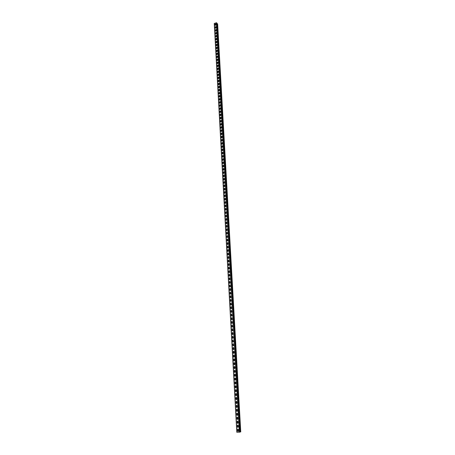 <?xml version="1.0" encoding="UTF-8"?>
<svg xmlns="http://www.w3.org/2000/svg" width="455" height="455" viewBox="0 0 455 455"><rect width="100%" height="100%" fill="white"/><g stroke="black" fill="none" stroke-linecap="round" stroke-linejoin="round"><path stroke-width="0.68" d="M217.626 23.859L240.752 431.886L240.018 431.966L217.012 23.751L217.626 23.939M215.488 25.389L215.442 24.536L215.841 24.422M215.113 24.263L215.442 24.536M239.819 432.131L236.805 432.239L214.248 23.467L216.404 22.761L216.79 23.023M215.107 25.116L215.056 24.132L215.738 23.717L215.869 24.894L215.215 25.338M215.272 28.017L215.215 27.033L215.898 26.617L216.028 27.8L215.38 28.244M215.431 30.929L215.374 29.939L216.057 29.524L216.193 30.707L215.539 31.15M215.59 33.846L215.539 32.857L216.222 32.436L216.352 33.63L215.704 34.074M215.755 36.77L216.517 36.554L216.381 35.359L215.698 35.774L215.869 36.997M215.92 39.704L216.682 39.488L216.546 38.288L215.863 38.703L216.028 39.932M216.079 42.645L216.847 42.429L216.705 41.223L216.023 41.644L216.193 42.872M216.244 45.591L217.012 45.375L216.87 44.169L216.188 44.584L216.358 45.824M216.409 48.543L217.177 48.332L217.035 47.121L216.352 47.536L216.523 48.776M216.574 51.506L217.342 51.296L217.2 50.078L216.517 50.499L216.694 51.739M216.739 54.475L217.507 54.264L217.365 53.047L216.682 53.462L216.859 54.714M216.904 57.455L217.672 57.245L217.524 56.016L216.847 56.443L217.024 57.694M217.069 60.435L217.843 60.231L217.695 59.002L217.012 59.423L217.194 60.68M217.234 63.433L218.008 63.222L217.86 61.988L217.177 62.415L217.359 63.672M217.399 66.43L218.178 66.225L218.025 64.985L217.342 65.412L217.53 66.675M217.57 69.439L218.343 69.234L218.19 67.988L217.513 68.415L217.695 69.683M217.735 72.453L218.514 72.254L218.355 71.003L217.678 71.429L217.865 72.703M217.905 75.479L218.679 75.274L218.525 74.023L217.848 74.449L218.036 75.729M218.07 78.51L218.849 78.311L218.69 77.049L218.013 77.475L218.207 78.76M218.241 81.547L219.02 81.348L218.861 80.086L218.184 80.512L218.377 81.803M218.411 84.596L219.191 84.397L219.026 83.128L218.355 83.555L218.548 84.852M218.582 87.65L219.361 87.451L219.196 86.177L218.519 86.609L218.719 87.906M218.747 90.71L219.532 90.517L219.367 89.237L218.69 89.669L218.889 90.972M218.918 93.781L219.702 93.588L219.537 92.308L218.861 92.735L219.06 94.043M219.088 96.858L219.873 96.67L219.702 95.379L219.031 95.812L219.236 97.125M219.264 99.946L220.049 99.759L219.873 98.462L219.202 98.894L219.407 100.214M219.435 103.04L220.22 102.853L220.044 101.556L219.373 101.988L219.583 103.308M219.606 106.146L220.396 105.958L220.22 104.656L219.549 105.088L219.754 106.413M219.776 109.257L220.567 109.069L220.391 107.761L219.719 108.193L219.93 109.524M219.953 112.374L220.743 112.192L220.561 110.878L219.89 111.31L220.106 112.647M220.123 115.502L220.92 115.32L220.732 114L220.066 114.438L220.283 115.775M220.3 118.636L221.09 118.454L220.908 117.128L220.243 117.566L220.459 118.914M220.476 121.781L221.267 121.599L221.079 120.268L220.413 120.712L220.635 122.059M220.647 124.932L220.783 125.193L221.443 124.75L221.255 123.419L220.59 123.857L220.811 125.216M220.823 128.088L220.959 128.356L221.619 127.912L221.426 126.575L220.766 127.013L220.988 128.378M220.999 131.256L221.136 131.529L221.795 131.085L221.602 129.738L220.942 130.181L221.164 131.546M221.175 134.435L221.318 134.708L221.977 134.259L221.778 132.911L221.119 133.355L221.346 134.725M221.352 137.62L221.494 137.893L222.154 137.45L221.955 136.09L221.295 136.534L221.522 137.916M221.528 140.811L221.676 141.09L222.33 140.641L222.125 139.281L221.471 139.725L221.704 141.113M221.71 144.013L221.858 144.298L222.512 143.848L222.302 142.478L221.648 142.927L221.886 144.315M221.886 147.227L222.034 147.511L222.688 147.056L222.478 145.685L221.824 146.135L222.068 147.528M222.063 150.446L222.216 150.73L222.87 150.281L222.66 148.899L222.006 149.348L222.245 150.747M222.245 153.671L222.398 153.961L223.052 153.506L222.836 152.124L222.182 152.573L222.427 153.978M222.421 156.907L222.58 157.202L223.229 156.748L223.013 155.354L222.364 155.809L222.614 157.22M222.603 160.154L222.762 160.45L223.411 159.995L223.189 158.596L222.54 159.051L222.796 160.467M222.785 163.408L222.95 163.703L223.593 163.248L223.371 161.844L222.722 162.298L222.978 163.72M222.967 166.667L223.132 166.968L223.775 166.513L223.547 165.102L222.905 165.557L223.16 166.985M223.149 169.942L223.32 170.244L223.957 169.783L223.729 168.367L223.087 168.828L223.348 170.261M223.331 173.219L223.502 173.526L224.144 173.065L223.905 171.643L223.268 172.104L223.53 173.543M223.513 176.506L223.689 176.819L224.326 176.352L224.087 174.93L223.45 175.391L223.718 176.83M223.695 179.805L223.877 180.117L224.508 179.651L224.269 178.224L223.632 178.684L223.905 180.135M223.877 183.109L224.059 183.428L224.696 182.961L224.451 181.522L223.814 181.989L224.093 183.439M224.065 186.425L224.247 186.743L224.878 186.277L224.633 184.832L224.002 185.299L224.281 186.76M224.247 189.752L224.434 190.071L225.066 189.604L224.815 188.154L224.184 188.62L224.469 190.088M224.434 193.085L224.628 193.409L225.253 192.937L224.998 191.481L224.366 191.947L224.656 193.42M224.616 196.423L224.815 196.753L225.441 196.281L225.179 194.82L224.554 195.286L224.844 196.765M224.804 199.779L225.003 200.109L225.623 199.637L225.362 198.164L224.742 198.636L225.032 200.12M224.992 203.135L225.197 203.47L225.811 202.998L225.549 201.519L224.924 201.992L225.225 203.482M225.179 206.507L225.384 206.843L226.004 206.365L225.731 204.886L225.111 205.359L225.418 206.854M225.367 209.886L225.578 210.227L226.192 209.749L225.913 208.259L225.299 208.737L225.606 210.238M225.555 213.27L225.771 213.617L226.38 213.139L226.101 211.643L225.487 212.121L225.799 213.628M225.743 216.671L225.964 217.018L226.567 216.535L226.289 215.033L225.674 215.511L225.993 217.029M225.93 220.078L226.158 220.425L226.761 219.947L226.471 218.434L225.868 218.918L226.186 220.436M226.118 223.49L226.351 223.843L226.948 223.359L226.658 221.847L226.055 222.33L226.38 223.854M226.311 226.914L226.544 227.273L227.142 226.789L226.846 225.265L226.243 225.748L226.573 227.284M226.499 230.349L226.738 230.708L227.335 230.224L227.034 228.694L226.436 229.183L226.766 230.719M226.692 233.796L226.937 234.154L227.528 233.671L227.221 232.135L226.624 232.624L226.965 234.166M226.886 237.248L227.13 237.612L227.722 237.123L227.409 235.582L226.817 236.071L227.159 237.624M227.073 240.712L227.329 241.082L227.915 240.587L227.597 239.04L227.011 239.529L227.358 241.087M227.267 244.181L227.528 244.557L228.109 244.062L227.784 242.509L227.204 242.998L227.557 244.562M227.46 247.662L227.722 248.038L228.302 247.548L227.978 245.984L227.398 246.479L227.756 248.049M227.654 251.154L227.921 251.535L228.495 251.041L228.165 249.476L227.591 249.966L227.955 251.547M227.847 254.658L228.12 255.039L228.694 254.544L228.353 252.969L227.784 253.463L228.154 255.05M228.046 258.167L228.325 258.554L228.888 258.059L228.546 256.478L227.978 256.973L228.353 258.559M228.239 261.688L228.524 262.08L229.087 261.579L228.74 259.993L228.171 260.488L228.552 262.086M228.438 265.219L228.723 265.612L229.28 265.111L228.928 263.519L228.37 264.019L228.757 265.618M228.632 268.757L228.928 269.155L229.479 268.655L229.121 267.051L228.564 267.551L228.632 268.757L228.956 269.161L228.848 267.119M228.831 272.312L229.127 272.71L229.678 272.204L229.314 270.6L228.763 271.1L228.831 272.312L229.161 272.716L229.047 270.668M229.03 275.866L229.331 276.27L229.877 275.77L229.508 274.155L228.962 274.655L229.03 275.866L229.36 276.276L229.246 274.223M229.223 279.438L229.536 279.842L230.076 279.342L229.701 277.721L229.155 278.227L229.565 279.853M229.422 283.021L229.741 283.431L230.275 282.919L229.894 281.292L229.354 281.799L229.769 283.437M229.621 286.61L229.946 287.02L230.48 286.513L230.088 284.881L229.553 285.387L229.974 287.025M229.82 290.21L230.15 290.626L230.679 290.114L230.287 288.476L229.758 288.982L230.179 290.631M230.025 293.822L230.361 294.237L230.878 293.725L230.48 292.082L229.957 292.593L230.389 294.243M230.224 297.439L230.566 297.86L231.083 297.348L230.679 295.699L230.156 296.211L230.594 297.866M230.423 301.074L230.77 301.494L231.288 300.983L230.873 299.322L230.355 299.834L230.804 301.5M230.628 304.714L230.981 305.14L231.487 304.628L231.072 302.962L230.56 303.474L231.009 305.146M230.833 308.365L231.191 308.791L231.692 308.28L231.265 306.607L230.765 307.119L231.22 308.797M231.032 312.022L231.402 312.46L231.896 311.942L231.464 310.264L230.964 310.776L231.43 312.46M231.237 315.696L231.612 316.134L232.101 315.616L231.663 313.933L231.168 314.445L231.64 316.134M231.441 319.382L231.822 319.82L232.306 319.302L231.862 317.607L231.373 318.125L231.851 319.82M231.646 323.073L232.033 323.516L232.516 322.993L232.061 321.298L231.578 321.816L232.061 323.516M231.851 326.775L232.243 327.219L232.721 326.701L232.26 324.995L231.783 325.513L231.851 326.775L232.277 327.225L232.169 325.018M232.061 330.489L232.46 330.939L232.932 330.415L232.465 328.703L231.987 329.227L232.488 330.939M232.266 334.215L232.67 334.664L233.136 334.146L232.664 332.429L232.198 332.946L232.266 334.215L232.698 334.664L232.579 332.446M232.471 337.951L232.886 338.401L233.347 337.883L232.869 336.16L232.403 336.677L232.471 337.951L232.914 338.401L232.789 336.177M232.681 341.694L233.102 342.149L233.557 341.631L233.068 339.896L232.613 340.42L232.681 341.694L233.131 342.149L232.994 339.919M232.892 345.453L233.318 345.908L233.768 345.39L233.273 343.65L232.818 344.173L232.892 345.453L233.347 345.908M233.096 349.218L233.534 349.679L233.978 349.156L233.478 347.415L233.028 347.938L233.096 349.218L233.563 349.679M233.307 352.995L233.751 353.461L234.188 352.938L234.115 351.652L233.677 351.192L233.239 351.709L233.307 352.995L233.779 353.461M233.517 356.788L233.967 357.255L234.399 356.731L234.325 355.44L233.881 354.974L233.449 355.497L233.517 356.788L233.995 357.249M233.728 360.587L234.183 361.054L234.609 360.531L234.541 359.24L234.086 358.773L233.66 359.291L233.728 360.587L234.211 361.054M233.944 364.398L234.405 364.87L234.825 364.347L234.752 363.05L234.297 362.578L233.87 363.101L233.944 364.398L234.433 364.864M234.154 368.22L234.621 368.692L235.036 368.169L234.968 366.866L234.501 366.394L234.08 366.918L234.154 368.22L234.649 368.692M234.365 372.053L234.843 372.526L235.252 372.008L235.178 370.7L234.706 370.228L234.297 370.751L234.365 372.053L234.871 372.526M234.581 375.898L235.064 376.376L235.468 375.853L235.394 374.545L234.917 374.067L234.507 374.59L234.581 375.898L235.093 376.37M234.791 379.754L235.28 380.232L235.684 379.709L235.61 378.395L235.121 377.917L234.723 378.441L234.791 379.754L235.315 380.226M235.007 383.622L235.502 384.1L235.9 383.576L235.826 382.263L235.332 381.779L234.934 382.302L235.007 383.622L235.536 384.094M235.224 387.501L235.73 387.978L236.117 387.461L236.043 386.136L235.542 385.658L235.15 386.176L235.224 387.501L235.758 387.978M235.44 391.385L235.952 391.874L236.333 391.351L236.259 390.026L235.753 389.543L235.366 390.066L235.44 391.385L235.98 391.869M235.656 395.287L236.173 395.776L236.549 395.253L236.475 393.928L235.963 393.438L235.582 393.962L235.656 395.287L236.202 395.77M235.872 399.2L236.401 399.689L236.771 399.166L236.697 397.835L236.173 397.346L235.798 397.869L235.872 399.2L236.429 399.683M236.094 403.124L236.623 403.613L236.987 403.096L236.913 401.759L236.384 401.27L236.014 401.788L236.094 403.124L236.651 403.608M236.31 407.06L236.85 407.549L237.209 407.032L237.135 405.689L236.6 405.2L236.31 407.06L236.879 407.543M236.526 411.007L237.078 411.502L237.43 410.979L237.351 409.637L236.81 409.142L236.526 411.007L237.106 411.491M236.748 414.966L237.3 415.46L237.652 414.943L237.573 413.595L237.027 413.1L236.748 414.966L237.334 415.449M236.97 418.936L237.527 419.43L237.874 418.913L237.794 417.565L237.237 417.064L236.97 418.936L237.561 419.425M237.191 422.917L237.755 423.412L238.096 422.9L238.016 421.54L237.453 421.046L237.191 422.917L237.789 423.406M237.413 426.909L237.988 427.41L238.318 426.892L238.244 425.533L237.669 425.033L237.413 426.909L238.016 427.399M237.635 430.913L238.215 431.414L238.539 430.902L238.465 429.537L237.885 429.037L237.635 430.913L238.244 431.408M215.056 24.132L215.761 23.751M215.107 24.195L215.164 25.179M215.215 27.033L215.92 26.652M215.272 27.09L215.323 28.079M215.374 29.939L216.085 29.558M215.431 29.996L215.488 30.991M215.539 32.857L216.244 32.47M215.596 32.914L215.647 33.903M215.698 35.774L215.812 36.832M215.755 35.837L216.409 35.393M215.863 38.703L215.971 39.761M215.92 38.766L216.569 38.317M216.023 41.644L216.136 42.702M216.079 41.701L216.734 41.257M216.188 44.584L216.301 45.648M216.244 44.641L216.899 44.198M216.352 47.536L216.466 48.6M216.409 47.593L217.058 47.149M216.517 50.499L216.631 51.563M216.574 50.556L217.223 50.107M216.682 53.462L216.796 54.532M216.739 53.519L217.388 53.076M216.847 56.443L216.961 57.506M216.904 56.494L217.553 56.05M217.012 59.423L217.126 60.492M217.069 59.474L217.718 59.031M217.177 62.415L217.291 63.484M217.234 62.466L217.882 62.017M217.342 65.412L217.456 66.481M217.399 65.463L218.047 65.014M217.513 68.415L217.626 69.49M217.57 68.466L218.218 68.017M217.678 71.429L217.791 72.504M217.735 71.481L218.383 71.031M217.848 74.449L217.962 75.53M217.905 74.501L218.548 74.051M218.013 77.475L218.127 78.561M218.07 77.526L218.719 77.077M218.184 80.512L218.298 81.599M218.241 80.563L218.883 80.114M218.355 83.555L218.468 84.641M218.406 83.606L219.054 83.157M218.519 86.609L218.633 87.696M218.576 86.66L219.225 86.205M218.69 89.669L218.804 90.761M218.747 89.72L219.39 89.265M218.861 92.735L218.974 93.832M218.918 92.786L219.56 92.331M219.031 95.812L219.145 96.909M219.088 95.863L219.731 95.408M219.202 98.894L219.316 99.992M219.259 98.945L219.901 98.49M219.373 101.988L219.492 103.086M219.429 102.034L220.072 101.579M219.549 105.088L219.663 106.191M219.606 105.133L220.243 104.678M219.719 108.193L219.833 109.302M219.776 108.244L220.413 107.784M219.89 111.31L220.01 112.419M219.947 111.356L220.59 110.901M220.066 114.438L220.18 115.547M220.123 114.484L220.76 114.023M220.243 117.566L220.356 118.681M220.3 117.612L220.931 117.151M220.413 120.712L220.533 121.821M220.47 120.751L221.107 120.291M220.59 123.857L220.703 124.971M220.647 123.902L221.278 123.441M220.766 127.013L220.88 128.134M220.823 127.059L221.454 126.598M220.942 130.181L221.056 131.302M220.999 130.221L221.63 129.76M221.119 133.355L221.232 134.475M221.175 133.395L221.807 132.934M221.295 136.534L221.409 137.66M221.352 136.58L221.977 136.113M221.471 139.725L221.585 140.857M221.528 139.77L222.154 139.304M221.648 142.927L221.767 144.059M221.704 142.967L222.33 142.5M221.824 146.135L221.943 147.266M221.881 146.174L222.506 145.708M222.006 149.348L222.12 150.486M222.063 149.388L222.683 148.921M222.182 152.573L222.302 153.71M222.239 152.613L222.865 152.146M222.364 155.809L222.484 156.947M222.421 155.843L223.041 155.377M222.54 159.051L222.66 160.188M222.597 159.085L223.217 158.613M222.722 162.298L222.842 163.442M222.779 162.338L223.399 161.866M222.905 165.557L223.024 166.706M222.961 165.597L223.576 165.119M223.087 168.828L223.206 169.977M223.143 168.862L223.758 168.39M223.268 172.104L223.388 173.253M223.325 172.138L223.934 171.666M223.45 175.391L223.57 176.54M223.507 175.425L224.116 174.948M223.632 178.684L223.752 179.839M223.689 178.718L224.298 178.241M223.814 181.989L223.934 183.143M223.871 182.023L224.48 181.539M224.002 185.299L224.122 186.459M224.059 185.333L224.662 184.849M224.184 188.62L224.304 189.78M224.241 188.654L224.844 188.171M224.366 191.947L224.491 193.113M224.429 191.982L225.026 191.498M224.554 195.286L224.673 196.458M224.611 195.32L225.208 194.837M224.742 198.636L224.861 199.808M224.798 198.664L225.39 198.181M224.924 201.992L225.049 203.169M224.986 202.026L225.578 201.537M225.111 205.359L225.236 206.536M225.174 205.387L225.76 204.904M225.299 208.737L225.424 209.914M225.356 208.765L225.942 208.276M225.487 212.121L225.612 213.298M225.549 212.149L226.129 211.66M225.674 215.511L225.799 216.694M225.737 215.539L226.317 215.05M225.868 218.918L225.987 220.101M225.925 218.94L226.499 218.451M226.055 222.33L226.18 223.519M226.112 222.353L226.687 221.864M226.243 225.748L226.368 226.943M226.306 225.777L226.874 225.282M226.436 229.183L226.556 230.372M226.493 229.206L227.062 228.711M226.624 232.624L226.749 233.819M226.687 232.647L227.25 232.147M226.817 236.071L226.943 237.271M226.874 236.094L227.437 235.599M227.011 239.529L227.136 240.735M227.068 239.552L227.625 239.057M227.204 242.998L227.329 244.204M227.261 243.021L227.813 242.521M227.398 246.479L227.523 247.685M227.454 246.502L228.006 246.001M227.591 249.966L227.716 251.177M227.648 249.988L228.194 249.488M227.784 253.463L227.91 254.675M227.841 253.486L228.387 252.98M227.978 256.973L228.103 258.184M228.035 256.99L228.575 256.489M228.171 260.488L228.296 261.705M228.234 260.51L228.768 260.004M228.37 264.019L228.495 265.237M228.427 264.036L228.956 263.53M228.564 267.551L228.689 268.774M228.626 267.574L229.149 267.062M228.763 271.1L228.888 272.323M228.819 271.117L229.343 270.606M228.962 274.655L229.087 275.884M229.019 274.672L229.536 274.166M229.155 278.227L229.286 279.455M229.218 278.238L229.73 277.726M229.354 281.799L229.485 283.033M229.417 281.816L229.923 281.304M229.553 285.387L229.684 286.622M229.616 285.399L230.116 284.887M229.758 288.982L229.883 290.222M229.815 288.999L230.315 288.481M229.957 292.593L230.082 293.833M230.014 292.605L230.509 292.087M230.156 296.211L230.281 297.451M230.213 296.222L230.708 295.704M230.355 299.834L230.486 301.079M230.418 299.845L230.901 299.327M230.56 303.474L230.685 304.719M230.617 303.485L231.1 302.967M230.765 307.119L230.89 308.371M230.821 307.131L231.299 306.613M230.964 310.776L231.094 312.033M231.026 310.788L231.493 310.27M231.168 314.445L231.299 315.702M231.225 314.456L231.692 313.939M231.373 318.125L231.504 319.387M231.43 318.13L231.891 317.613M231.578 321.816L231.709 323.078M231.635 321.822L232.09 321.304M231.783 325.513L231.913 326.781M231.84 325.518L232.295 325.001M231.987 329.227L232.118 330.495M232.05 329.232L232.494 328.709M232.198 332.946L232.323 334.22M232.255 332.952L232.693 332.429M232.403 336.677L232.533 337.951M232.46 336.683L232.897 336.16M232.613 340.42L232.738 341.699M232.67 340.425L233.096 339.902M232.818 344.173L232.949 345.453M232.88 344.173L233.301 343.656M233.028 347.938L233.159 349.218M233.085 347.938L233.506 347.415M233.239 351.709L233.369 352.995M233.296 351.709L233.711 351.192M233.449 355.497L233.58 356.788M233.506 355.497L233.915 354.974M233.66 359.291L233.79 360.587M233.716 359.291L234.12 358.773M233.87 363.101L234.001 364.398M233.927 363.101L234.325 362.578M234.08 366.918L234.211 368.214M234.143 366.918L234.53 366.394M234.297 370.751L234.427 372.048M234.353 370.745L234.74 370.228M234.507 374.59L234.638 375.893M234.57 374.584L234.945 374.067M234.723 378.441L234.854 379.749M234.78 378.435L235.155 377.917M234.934 382.302L235.07 383.616M234.996 382.297L235.36 381.779M235.15 386.176L235.286 387.489M235.212 386.17L235.571 385.652M235.366 390.066L235.502 391.38M235.428 390.054L235.781 389.537M235.582 393.962L235.718 395.281M235.644 393.95L235.991 393.438M235.798 397.869L235.935 399.189M235.861 397.858L236.202 397.346L236.321 399.678M236.014 401.788L236.151 403.113M236.077 401.776L236.412 401.264L236.543 403.602M236.236 405.718L236.373 407.049M236.293 405.706L236.628 405.195L236.759 407.538M236.452 409.665L236.589 410.996M236.515 409.654L236.839 409.142M236.674 413.618L236.81 414.949M236.737 413.606L237.055 413.095M236.896 417.582L237.027 418.918M236.953 417.571L237.271 417.059L237.425 419.419M237.112 421.563L237.248 422.9M237.174 421.546L237.487 421.04M237.334 425.55L237.47 426.892M237.396 425.533L237.703 425.027M237.555 429.554L237.692 430.896M237.618 429.537L237.919 429.031M240.297 431.96L217.245 23.683M240.598 431.932L217.501 23.723M238.09 431.403L237.959 429.025M237.868 427.399L237.732 425.027M237.646 423.4L237.51 421.034M237.203 415.449L237.072 413.095M236.981 411.491L236.85 409.136M236.105 395.765L235.974 393.438M235.889 391.863L235.758 389.543M235.673 387.973L235.542 385.658M235.457 384.094L235.326 381.785M235.241 380.221L235.11 377.923M235.025 376.365L234.899 374.073M234.808 372.52L234.683 370.233M234.598 368.686L234.473 366.406M234.388 364.859L234.257 362.589M234.171 361.048L234.046 358.785M233.961 357.249L233.836 354.991M233.751 353.455L233.625 351.203M233.54 349.679L233.415 347.432M233.33 345.908L233.205 343.667M232.494 330.939L232.374 328.726M232.084 323.516L231.959 321.321M231.879 319.82L231.754 317.63M231.675 316.134L231.549 313.956M231.47 312.46L231.345 310.287M231.265 308.797L231.146 306.63M231.06 305.146L230.941 302.985M230.856 301.5L230.736 299.345M230.657 297.866L230.537 295.722M230.452 294.243L230.332 292.104M230.253 290.631L230.133 288.498M230.054 287.031L229.934 284.904M229.855 283.437L229.735 281.321M229.656 279.853L229.536 277.743M229.456 276.282L229.337 274.177M229.257 272.721L229.138 270.623M229.058 269.167L228.939 267.079M228.859 265.629L228.746 263.542M228.666 262.097L228.546 260.015M228.467 258.571L228.353 256.501M228.274 255.056L228.16 252.991M228.08 251.552L227.961 249.494M227.881 248.06L227.767 246.007M227.688 244.58L227.574 242.532M227.494 241.105L227.381 239.063M227.301 237.641L227.187 235.605M227.108 234.183L226.999 232.158M226.92 230.736L226.806 228.717M226.726 227.301L226.613 225.288M226.539 223.871L226.425 221.864M226.345 220.459L226.237 218.457M226.158 217.046L226.044 215.056M225.97 213.651L225.856 211.66M225.777 210.261L225.669 208.276M225.589 206.877L225.481 204.904M225.401 203.51L225.293 201.537M225.214 200.143L225.106 198.181M225.032 196.793L224.918 194.837M224.844 193.449L224.736 191.498M224.656 190.116L224.548 188.165M224.474 186.789L224.366 184.849M224.287 183.473L224.179 181.539M224.105 180.163L223.996 178.235M223.917 176.864L223.814 174.942M223.735 173.571L223.632 171.66M223.553 170.289L223.445 168.384M223.371 167.019L223.263 165.114M223.189 163.755L223.087 161.855M223.007 160.501L222.905 158.607M222.831 157.254L222.722 155.365M222.649 154.018L222.54 152.135M222.467 150.787L222.364 148.91M222.29 147.562L222.182 145.697M222.108 144.354L222.006 142.489M221.932 141.147L221.83 139.293M221.756 137.956L221.648 136.102M221.574 134.765L221.471 132.923M221.397 131.586L221.295 129.749M221.221 128.418L221.119 126.581M221.045 125.256L220.942 123.424M220.868 122.105L220.772 120.279M220.698 118.96L220.595 117.14M220.521 115.82L220.419 114.006M220.345 112.692L220.248 110.883M220.174 109.57L220.072 107.772M219.998 106.459L219.901 104.661M219.828 103.353L219.725 101.562M219.657 100.259L219.555 98.473M219.481 97.171L219.384 95.391M219.31 94.088L219.213 92.314M219.139 91.017L219.043 89.248M218.969 87.951L218.872 86.188M218.798 84.897L218.701 83.14M218.627 81.849L218.531 80.097M218.463 78.806L218.366 77.06M218.292 75.775L218.195 74.034M218.121 72.749L218.025 71.014M217.956 69.734L217.86 68M217.786 66.726L217.695 64.997M217.621 63.723L217.524 61.999M217.456 60.725L217.359 59.014M217.291 57.739L217.194 56.033M217.12 54.765L217.029 53.059M216.955 51.79L216.864 50.09M216.79 48.827L216.699 47.132M216.625 45.87L216.535 44.181M216.466 42.924L216.37 41.24M216.301 39.983L216.205 38.3M216.136 37.048L216.045 35.371M215.971 34.125L215.88 32.453M215.812 31.202L215.715 29.535M215.647 28.29L215.556 26.629M237.988 431.368L237.857 429.059M237.766 427.364L237.635 425.055M237.544 423.366L237.413 421.068M237.322 419.385L237.191 417.093M237.1 415.415L236.97 413.129M236.879 411.457L236.754 409.176M236.657 407.509L236.532 405.234M236.441 403.568L236.316 401.304M236.225 399.644L236.094 397.386M236.003 395.731L235.878 393.478M235.787 391.829L235.662 389.582M235.571 387.939L235.445 385.698M235.354 384.06L235.229 381.825M235.138 380.192L235.019 377.968M234.928 376.336L234.803 374.118M234.712 372.491L234.587 370.279M234.496 368.658L234.376 366.451M234.285 364.83L234.166 362.629M234.075 361.02L233.95 358.824M233.864 357.221L233.739 355.031M233.654 353.427L233.529 351.249M233.443 349.65L233.318 347.472M233.233 345.88L233.108 343.713M233.023 342.12L232.903 339.959M232.812 338.378L232.693 336.217M232.607 334.641L232.488 332.486M232.397 330.916L232.277 328.772M232.192 327.196L232.073 325.058M231.987 323.494L231.868 321.361M231.783 319.802L231.663 317.675M231.578 316.117L231.458 313.995M231.373 312.443L231.254 310.327M231.168 308.78L231.049 306.67M230.964 305.129L230.85 303.024M230.759 301.489L230.645 299.39M230.56 297.854L230.446 295.761M230.361 294.231L230.241 292.15M230.156 290.62L230.042 288.544M229.957 287.02L229.843 284.949M229.758 283.431L229.644 281.361M229.559 279.848L229.445 277.789M228.768 265.623L228.655 263.587M228.569 262.091L228.456 260.061M228.376 258.565L228.262 256.546M228.177 255.056L228.069 253.037M227.983 251.552L227.87 249.539M227.79 248.055L227.676 246.053M227.597 244.574L227.483 242.578M227.403 241.099L227.29 239.108M227.21 237.635L227.102 235.65M227.017 234.183L226.908 232.204M226.823 230.736L226.715 228.763M226.636 227.301L226.527 225.333M226.442 223.871L226.334 221.909M226.254 220.453L226.146 218.502M226.067 217.046L225.959 215.101M225.873 213.645L225.765 211.706M225.686 210.255L225.578 208.322M225.498 206.877L225.39 204.949M225.31 203.504L225.202 201.582M225.123 200.143L225.015 198.226M224.935 196.793L224.833 194.882M224.753 193.449L224.645 191.544M224.565 190.116L224.463 188.216M224.383 186.789L224.275 184.895M224.196 183.473L224.093 181.585M224.014 180.163L223.905 178.28M223.832 176.864L223.724 174.987M223.644 173.577L223.542 171.706M223.462 170.295L223.359 168.43M223.28 167.019L223.177 165.165M223.098 163.755L222.995 161.906M222.916 160.501L222.813 158.653M222.74 157.254L222.637 155.417M222.558 154.018L222.455 152.18M222.376 150.787L222.279 148.961M222.199 147.568L222.097 145.742M222.023 144.354L221.921 142.54M221.841 141.152L221.739 139.338M221.665 137.956L221.562 136.147M221.488 134.771L221.386 132.968M221.312 131.592L221.21 129.794M221.136 128.424L221.033 126.632M220.959 125.261L220.857 123.476M220.783 122.105L220.686 120.33M220.607 118.96L220.51 117.191M220.43 115.826L220.334 114.057M220.26 112.698L220.163 110.935M220.083 109.575L219.987 107.818M219.913 106.464L219.816 104.713M219.742 103.359L219.64 101.613M219.566 100.265L219.469 98.525M219.395 97.177L219.299 95.442M219.225 94.094L219.128 92.365M219.054 91.023L218.957 89.299M218.883 87.957L218.787 86.24M218.713 84.903L218.616 83.191M218.542 81.854L218.451 80.148M218.372 78.817L218.281 77.111M218.207 75.78L218.11 74.085M218.036 72.76L217.945 71.065M217.871 69.74L217.774 68.051M217.7 66.731L217.609 65.048M217.536 63.728L217.444 62.051M217.371 60.737L217.274 59.065M217.2 57.751L217.109 56.079M217.035 54.771L216.944 53.11M216.87 51.802L216.779 50.141M216.705 48.839L216.614 47.183M216.54 45.881L216.449 44.232M216.381 42.935L216.284 41.291M216.216 39.994L216.125 38.351M216.051 37.06L215.96 35.422M215.886 34.131L215.801 32.504M215.727 31.213L215.636 29.586M215.562 28.301L215.477 26.68M215.403 25.4L215.351 24.524M236.941 432.25L214.356 23.364M239.381 432.216L216.404 22.761M239.683 432.187L216.66 22.801M239.819 432.153L216.785 22.938M240.752 431.886L217.644 23.899M236.805 432.239L214.248 23.467M239.836 432.142L216.802 22.977"/></g></svg>
